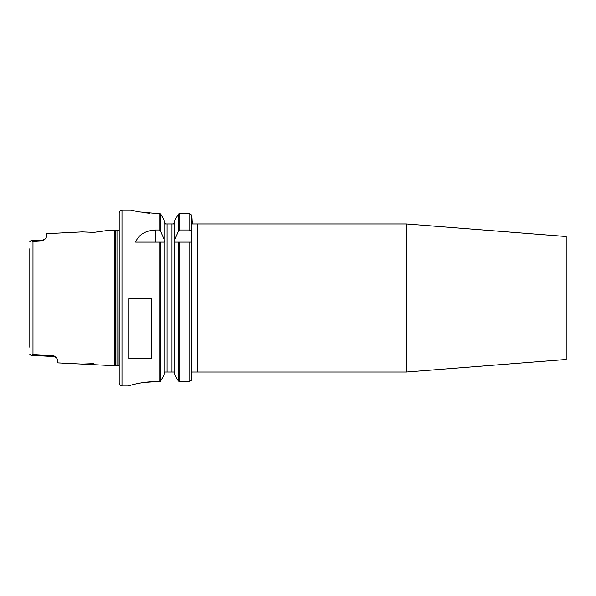 <?xml version="1.0" encoding="UTF-8"?>
<svg xmlns="http://www.w3.org/2000/svg" width="596" height="596" viewBox="0 0 596 596"><rect width="100%" height="100%" fill="white"/><g stroke="black" fill="none" stroke-linecap="round" stroke-linejoin="round"><path stroke-width="0.89" d="M93.974 363.62L82.174 364.089L114.492 365.713L114.492 230.287L105.939 230.719L93.974 232.38L82.181 231.911L46.562 233.692L46.562 237.014L44.804 239.301M82.174 364.089L57.737 362.867L57.737 359.589L56.225 357.533L53.759 355.7L32.981 354.501L30.858 355.283L29.8 354.233L31.104 355.276M42.584 240.94L45.072 239.078L42.607 240.076L42.584 240.94L32.981 241.499L32.981 354.501M53.759 355.7L53.782 356.557L56.233 357.525M29.8 248.755L29.8 347.245M30.858 240.717L29.8 241.767L30.858 240.717L32.981 241.499M406.457 223.962L566.2 236.537L566.2 359.462L406.457 372.031L192.024 372.031L191.838 373.55L192.024 372.031L197.425 372.031L197.425 223.962L192.329 223.962L406.457 223.962L406.457 372.031M191.838 221.578L192.329 223.962L191.838 215.774L191.838 373.55M174.658 242.125L191.838 242.125L191.763 380.099L189.044 381.671L179.731 381.671L177.69 380.099L174.725 374.72L174.725 239.726L178.517 230.92L179.731 230.011L189.044 230.011C190.899 230.436 191.83 231.65 191.838 233.669M179.731 230.011L179.731 213.48L189.044 213.48L179.731 213.48L178.517 214.001L174.725 220.423L174.725 239.726M191.838 215.774L191.763 215.119L189.044 213.48L189.044 230.011M174.725 221.578L173.533 223.962L174.725 221.578M174.33 372.031L174.725 373.55L174.33 372.031L164.645 372.031L164.25 373.55L164.645 372.031M165.442 223.962L164.25 221.578L165.442 223.962L167.044 223.962L167.044 372.031M164.317 242.125L164.25 239.726L160.458 230.92L159.244 230.011L155.519 230.011L155.519 242.125M160.458 242.125L160.458 381.306L164.25 374.72L164.25 242.125L135.65 242.125C138.533 234.72 145.156 230.682 155.519 230.011M160.458 381.306L159.251 381.753C143.606 380.799 127.596 386.111 128.14 386.007L129.213 385.672M131.09 210.038L138.861 211.871L160.458 213.86L160.935 214.456L159.251 213.398L159.244 230.011M160.935 214.456L164.25 220.423L164.25 239.726M149.916 213.293L143.994 212.705M137.803 211.662L135.478 211.155M143.785 382.476L155.765 381.671M130.435 385.314L133.839 384.405M138.019 383.459L143.025 382.587M128.14 385.999L121.994 385.999C121.144 385.433 120.563 387.08 119.2 383.206L119.2 212.787C120.563 208.92 121.144 210.567 121.994 209.993L121.994 385.999M128.974 358.621L128.974 298.708L151.324 298.708L151.324 358.621L128.974 358.621M173.533 223.962L167.044 223.962M114.492 230.287L115.482 230.555L115.482 365.445L114.492 365.713M117.822 365.385L115.922 365.385L115.922 230.615L117.822 230.615L117.822 365.385L119.066 365.937L119.2 230.056M119.2 226.704L119.2 369.296M178.517 242.125L178.517 381.157M178.517 214.001L178.517 230.92M179.731 242.125L179.731 381.671M189.044 242.125L189.044 381.671M159.244 242.125L159.244 381.753M160.458 213.86L160.458 230.92M171.931 223.962L171.931 372.031M30.858 355.261L53.782 356.557M30.858 240.732L42.607 240.076M121.994 209.993L130.926 209.993M115.482 365.445L115.922 365.385M115.482 230.555L115.922 230.615M117.822 230.615L119.066 230.063"/></g></svg>
